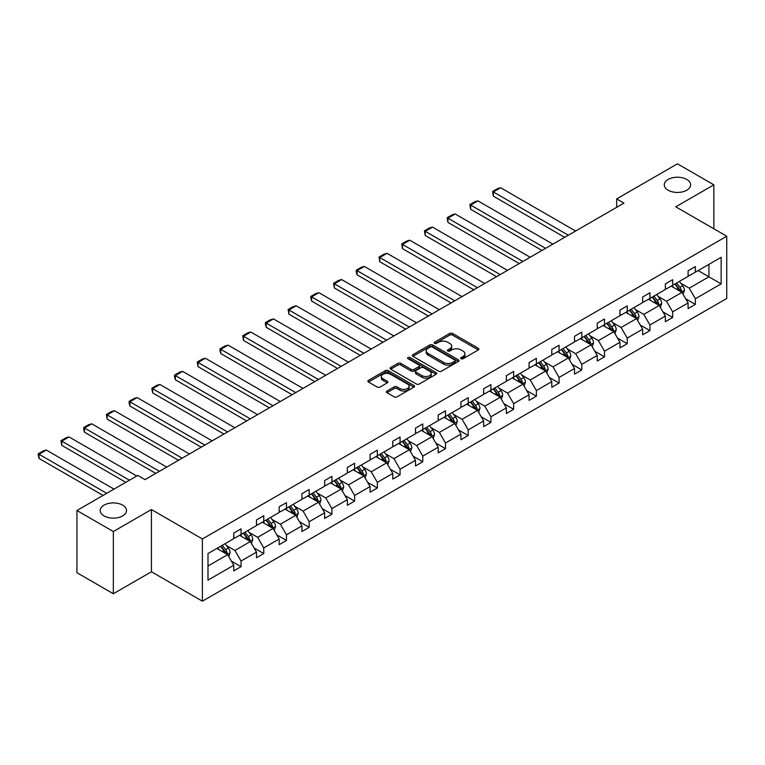 <?xml version="1.0" encoding="UTF-8"?>
<svg xmlns="http://www.w3.org/2000/svg" width="765" height="765" viewBox="0 0 765 765"><rect width="100%" height="100%" fill="white"/><g stroke="black" fill="none" stroke-linecap="round" stroke-linejoin="round"><path stroke-width="1.15" d="M122.668 505.139A13.177 7.612 0 0 0 108.305 503.485A13.177 7.612 0 0 0 100.167 510.513A13.177 7.612 0 0 0 104.021 515.897A13.177 7.612 0 0 0 118.384 517.551A13.177 7.612 0 0 0 126.521 510.513A13.177 7.612 0 0 0 122.668 505.139M686.779 179.45A13.177 7.612 0 0 0 672.416 177.796A13.177 7.612 0 0 0 664.278 184.834A13.177 7.612 0 0 0 668.141 190.208A13.177 7.612 0 0 0 682.504 191.862A13.177 7.612 0 0 0 690.642 184.834A13.177 7.612 0 0 0 686.779 179.45M461.113 358.709A1.415 0.813 0 0 0 463.112 358.709L478.307 349.94A2.018 1.167 0 0 0 478.89 349.117A2.018 1.167 0 0 0 478.307 348.295L452.574 333.435A2.018 1.167 0 0 0 449.715 333.435L434.53 342.204A1.415 0.813 0 0 0 434.118 342.787A1.415 0.813 0 0 0 434.53 343.361A1.415 0.813 0 0 0 436.528 343.361L438.498 342.223A6.464 3.739 0 0 1 447.64 342.223L449.791 343.466A6.464 3.739 0 0 1 451.685 346.105A6.464 3.739 0 0 1 449.791 348.744L447.821 349.882A1.415 0.813 0 0 0 447.41 350.456A1.415 0.813 0 0 0 447.821 351.039A1.415 0.813 0 0 0 449.82 351.039L451.79 349.901A6.464 3.739 0 0 1 460.941 349.901L463.083 351.135A6.464 3.739 0 0 1 464.977 353.784A6.464 3.739 0 0 1 463.083 356.423L461.113 357.551A1.415 0.813 0 0 0 460.702 358.135A1.415 0.813 0 0 0 461.113 358.709L461.113 357.551M386.966 391.039A2.018 1.167 0 0 0 386.373 391.862A2.018 1.167 0 0 0 386.966 392.694L394.185 396.853A2.018 1.167 0 0 0 397.045 396.853L413.913 387.119A2.018 1.167 0 0 0 414.506 386.296A2.018 1.167 0 0 0 413.913 385.464L388.18 370.614A2.018 1.167 0 0 0 385.321 370.614L368.462 380.348A2.018 1.167 0 0 0 367.869 381.18A2.018 1.167 0 0 0 368.462 382.003L377.183 387.033A2.018 1.167 0 0 0 380.033 387.033L387.253 382.873A2.018 1.167 0 0 0 387.845 382.041A2.018 1.167 0 0 0 387.253 381.219L382.93 378.723A5.403 3.117 0 0 1 381.353 376.514A5.403 3.117 0 0 1 384.69 373.626A5.403 3.117 0 0 1 390.58 374.305L407.516 384.087A5.403 3.117 0 0 1 409.103 386.296A5.403 3.117 0 0 1 405.766 389.175A5.403 3.117 0 0 1 399.866 388.505L397.045 386.87A2.018 1.167 0 0 0 394.185 386.87L386.966 391.039L386.966 392.694M151.422 509.547L113.344 531.532L76.94 510.513L76.94 572.727L113.344 593.745L151.422 571.761L202.39 601.185L202.39 538.971L151.422 509.547L151.422 571.761M713.86 228.802L713.86 184.834L675.782 206.818L726.75 236.242L202.39 538.971M713.86 184.834L677.455 163.815L616.667 198.91L616.667 207.315M76.94 510.513L137.738 475.419L145.015 479.626L623.944 203.117L616.667 198.91M438.641 371.188A2.018 1.167 0 0 0 441.501 371.188L458.359 361.453A2.018 1.167 0 0 0 458.952 360.631A2.018 1.167 0 0 0 458.359 359.808L432.636 344.948A2.018 1.167 0 0 0 429.777 344.948L412.909 354.692A2.018 1.167 0 0 0 412.316 355.515A2.018 1.167 0 0 0 412.909 356.337L438.641 371.188M408.548 359.014A1.415 0.813 0 0 1 409.983 359.215L409.983 357.532L436.136 372.641A2.018 1.167 0 0 1 436.729 373.463A2.018 1.167 0 0 1 436.136 374.286L419.268 384.02A2.018 1.167 0 0 1 416.409 384.02L390.686 369.17L390.686 367.516A2.018 1.167 0 0 0 390.093 368.348A2.018 1.167 0 0 0 390.686 369.17M390.686 367.516L397.905 363.356A2.018 1.167 0 0 1 400.764 363.356L411.197 369.38A2.018 1.167 0 0 0 414.056 369.38L418.847 366.617A2.018 1.167 0 0 0 419.44 365.785A2.018 1.167 0 0 0 418.847 364.962L407.984 358.689A1.415 0.813 0 0 1 407.563 358.116A1.415 0.813 0 0 1 408.443 357.36A1.415 0.813 0 0 1 409.983 357.532M113.344 531.532L113.344 593.745M207.994 553.564L233.765 538.684L233.765 533.052L241.052 528.845L241.052 534.477L256.485 525.565L256.485 519.932L263.762 515.734L263.762 521.367L279.196 512.454L279.196 506.822L286.483 502.615L286.483 508.247L301.917 499.335L301.917 493.702L309.194 489.504L309.194 495.137L324.628 486.224L324.628 480.592L331.914 476.385L331.914 482.017L347.348 473.105L347.348 467.472L354.625 463.274L354.625 468.907L370.069 459.995L370.069 454.362L377.346 450.155L377.346 455.787L392.78 446.875L392.78 441.242L400.057 437.045L400.057 442.677L415.5 433.765L415.5 428.132L422.777 423.925L422.777 429.557L438.211 420.645L438.211 415.013L445.498 410.815L445.498 416.447L460.932 407.535L460.932 401.902L468.209 397.695L468.209 403.327L483.643 394.415L483.643 388.783L490.929 384.585L490.929 390.217L506.363 381.305L506.363 375.672L513.64 371.465L513.64 377.097L529.074 368.185L529.074 362.553L536.361 358.355L536.361 363.987L551.794 355.075L551.794 349.442L559.072 345.235L559.072 350.867L574.505 341.955L574.505 336.323L581.792 332.125L581.792 337.757L597.226 328.845L597.226 323.213L604.503 319.005L604.503 324.637L619.937 315.725L619.937 310.093L627.223 305.895L627.223 311.527L642.657 302.615L642.657 296.983L649.934 292.775L649.934 298.407L665.368 289.495L665.368 283.863L672.655 279.665L672.655 285.297L688.089 276.385L688.089 270.753L695.366 266.545L695.366 272.177L721.146 257.298L721.146 283.863L695.366 298.742L695.366 304.374L688.089 308.582L688.089 302.95L672.655 311.862L672.655 317.494L665.368 321.692L665.368 316.06L649.934 324.972L649.934 330.604L642.657 334.812L642.657 329.18L627.223 338.092L627.223 343.724L619.937 347.922L619.937 342.29L604.503 351.202L604.503 356.834L597.226 361.042L597.226 355.409L581.792 364.322L581.792 369.954L574.505 374.152L574.505 368.52L559.072 377.432L559.072 383.064L551.794 387.272L551.794 381.639L536.361 390.552L536.361 396.184L529.074 400.382L529.074 394.75L513.64 403.662L513.64 409.294L506.363 413.502L506.363 407.869L490.929 416.782L490.929 422.414L483.643 426.612L483.643 420.98L468.209 429.892L468.209 435.524L460.932 439.732L460.932 434.099L445.498 443.012L445.498 448.644L438.211 452.842L438.211 447.209L422.777 456.122L422.777 461.754L415.5 465.962L415.5 460.329L400.057 469.241L400.057 474.874L392.78 479.072L392.78 473.439L377.346 482.352L377.346 487.984L370.069 492.191L370.069 486.559L354.625 495.471L354.625 501.104L347.348 505.302L347.348 499.669L331.914 508.582L331.914 514.214L324.628 518.421L324.628 512.789L309.194 521.701L309.194 527.334L301.917 531.532L301.917 525.899L286.483 534.812L286.483 540.444L279.196 544.651L279.196 539.019L263.762 547.931L263.762 553.564L256.485 557.761L256.485 552.129L241.052 561.041L241.052 566.674L233.765 570.881L233.765 565.249L207.994 580.128L207.994 553.564M202.39 601.185L726.75 298.455L726.75 236.242M239.588 535.318L250.365 541.544L234.932 550.456L226.507 545.588M234.932 550.456L241.052 561.041M250.365 541.544L256.485 552.129M233.765 537.336L234.932 538.005L241.052 534.477M262.309 522.208L273.086 528.424L257.652 537.336L249.218 532.469M257.652 537.336L263.762 547.931M273.086 528.424L279.196 539.019M256.485 524.226L257.652 524.895L263.762 521.367M285.02 509.088L295.797 515.314L280.363 524.226L271.938 519.359M280.363 524.226L286.483 534.812M295.797 515.314L301.917 525.899M279.196 511.106L280.363 511.775L286.483 508.247M307.74 495.978L318.517 502.194L303.083 511.106L294.649 506.239M303.083 511.106L309.194 521.701M318.517 502.194L324.628 512.789M301.917 497.996L303.083 498.665L309.194 495.137M330.461 482.858L341.228 489.084L325.794 497.996L317.37 493.129M325.794 497.996L331.914 508.582M341.228 489.084L347.348 499.669M324.628 484.876L325.794 485.546L331.914 482.017M353.172 469.748L363.949 475.964L348.515 484.876L340.081 480.009M348.515 484.876L354.625 495.471M363.949 475.964L370.069 486.559M347.348 471.766L348.515 472.435L354.625 468.907M375.892 456.629L386.669 462.854L371.226 471.766L362.801 466.899M371.226 471.766L377.346 482.352M386.669 462.854L392.78 473.439M370.069 458.646L371.226 459.316L377.346 455.787M398.603 443.518L409.38 449.734L393.946 458.646L385.522 453.779M393.946 458.646L400.057 469.241M409.38 449.734L415.5 460.329M392.78 445.536L393.946 446.205L400.057 442.677M421.324 430.399L432.101 436.624L416.657 445.536L408.233 440.669M416.657 445.536L422.777 456.122M432.101 436.624L438.211 447.209M415.5 432.416L416.657 433.086L422.777 429.557M444.035 417.288L454.812 423.504L439.378 432.416L430.953 427.549M439.378 432.416L445.498 443.012M454.812 423.504L460.932 434.099M438.211 419.306L439.378 419.975L445.498 416.447M466.755 404.169L477.532 410.394L462.098 419.306L453.664 414.439M462.098 419.306L468.209 429.892M477.532 410.394L483.643 420.98M460.932 406.186L462.098 406.856L468.209 403.327M489.466 391.058L500.243 397.274L484.809 406.186L476.385 401.319M484.809 406.186L490.929 416.782M500.243 397.274L506.363 407.869M483.643 393.076L484.809 393.745L490.929 390.217M512.187 377.939L522.964 384.164L507.53 393.076L499.096 388.209M507.53 393.076L513.64 403.662M522.964 384.164L529.074 394.75M506.363 379.956L507.53 380.626L513.64 377.097M534.898 364.829L545.674 371.044L530.241 379.956L521.816 375.089M530.241 379.956L536.361 390.552M545.674 371.044L551.794 381.639M529.074 366.846L530.241 367.516L536.361 363.987M557.618 351.709L568.395 357.934L552.961 366.846L544.527 361.979M552.961 366.846L559.072 377.432M568.395 357.934L574.505 368.52M551.794 353.726L552.961 354.396L559.072 350.867M580.329 338.599L591.106 344.814L575.672 353.726L567.248 348.859M575.672 353.726L581.792 364.322M591.106 344.814L597.226 355.409M574.505 340.616L575.672 341.286L581.792 337.757M603.049 325.479L613.826 331.704L598.393 340.616L589.958 335.749M598.393 340.616L604.503 351.202M613.826 331.704L619.937 342.29M597.226 327.497L598.393 328.166L604.503 324.637M625.77 312.369L636.537 318.584L621.104 327.497L612.679 322.629M621.104 327.497L627.223 338.092M636.537 318.584L642.657 329.18M619.937 314.386L621.104 315.056L627.223 311.527M648.481 299.249L659.258 305.474L643.824 314.386L635.39 309.519M643.824 314.386L649.934 324.972M659.258 305.474L665.368 316.06M642.657 301.267L643.824 301.936L649.934 298.407M671.201 286.139L681.969 292.354L666.535 301.267L658.11 296.399M666.535 301.267L672.655 311.862M681.969 292.354L688.089 302.95M665.368 288.156L666.535 288.826L672.655 285.297M698.139 270.58L708.916 276.806L689.255 288.156L680.821 283.289M689.255 288.156L695.366 298.742M721.146 283.863L708.916 276.806L708.916 264.355L721.146 257.298M688.089 275.037L689.255 275.706L695.366 272.177M207.994 566.004L227.654 554.654L216.878 548.438M227.654 554.654L233.765 565.249M685.689 298.79L695.366 304.374M662.968 311.9L672.655 317.494M640.257 325.02L649.934 330.604M617.537 338.13L627.223 343.724M594.826 351.25L604.503 356.834M572.105 364.36L581.792 369.954M549.394 377.48L559.072 383.064M526.674 390.59L536.361 396.184M503.963 403.71L513.64 409.294M481.242 416.82L490.929 422.414M458.522 429.94L468.209 435.524M435.811 443.05L445.498 448.644M413.09 456.17L422.777 461.754M390.38 469.28L400.057 474.874M367.659 482.399L377.346 487.984M344.948 495.51L354.625 501.104M322.228 508.629L331.914 514.214M299.517 521.74L309.194 527.334M276.796 534.859L286.483 540.444M254.085 547.97L263.762 553.564M231.365 561.089L241.052 566.674M461.678 358.909L463.083 358.106A6.464 3.739 0 0 0 464.977 355.457L464.977 353.784M451.685 346.105L451.685 347.788A6.464 3.739 0 0 1 449.791 350.427L448.386 351.24M478.278 349.959L452.574 335.118A2.018 1.167 0 0 0 449.715 335.118L435.094 343.561M458.34 361.472L432.636 346.631A2.018 1.167 0 0 0 429.777 346.631L412.937 356.356M454.793 361.204A1.415 0.813 0 0 0 455.204 360.631A1.415 0.813 0 0 0 454.793 360.047L432.206 347.014A1.415 0.813 0 0 0 430.207 347.014L428.132 348.209A6.464 3.739 0 0 0 426.239 350.848A6.464 3.739 0 0 0 428.132 353.487L443.566 362.4A6.464 3.739 0 0 0 452.717 362.4L454.793 361.204L454.793 362.887A1.415 0.813 0 0 0 455.204 362.314L455.204 360.631M426.239 350.848L426.239 352.531A6.464 3.739 0 0 0 428.132 355.17L428.132 353.487M454.793 362.887L452.717 364.083A6.464 3.739 0 0 1 443.566 364.083L428.132 355.17M390.714 369.189L397.905 365.039L397.905 363.356M419.44 365.785L419.44 367.468A2.018 1.167 0 0 1 418.847 368.29L414.056 371.054A2.018 1.167 0 0 1 411.197 371.054L400.764 365.039A2.018 1.167 0 0 0 397.905 365.039M409.983 359.215L436.107 374.305M422.022 375.625A5.403 3.117 0 0 0 427.912 376.303A5.403 3.117 0 0 0 431.25 373.416A5.403 3.117 0 0 0 429.672 371.216L423.705 367.764A2.018 1.167 0 0 0 420.846 367.764L416.055 370.528A2.018 1.167 0 0 0 415.462 371.36A2.018 1.167 0 0 0 416.055 372.182L422.022 375.625L422.022 377.308A5.403 3.117 0 0 0 427.912 377.986A5.403 3.117 0 0 0 431.25 375.099L431.25 373.416M415.462 371.36L415.462 373.043A2.018 1.167 0 0 0 416.055 373.865L416.055 372.182M422.022 377.308L416.055 373.865M409.103 386.296L409.103 387.979A5.403 3.117 0 0 1 405.766 390.858A5.403 3.117 0 0 1 399.866 390.179L397.045 388.553A2.018 1.167 0 0 0 394.185 388.553L386.994 392.703M381.353 376.514L381.353 378.197A5.403 3.117 0 0 0 382.93 380.406L382.93 378.723M387.253 381.219L387.253 382.873L382.93 380.406M413.884 387.138L388.18 372.297A2.018 1.167 0 0 0 385.321 372.297L368.491 382.022M683.078 294.276L684.417 290.404A5.46 3.146 -120 0 0 682.676 285.756L679.406 281.396M568.319 235.228L493.368 191.958L500.654 187.76L575.605 231.03M673.544 287.487L672.129 285.594M493.368 196.165L492.574 191.499L493.368 191.958L493.368 196.165L564.675 237.332M681.166 291.886L681.472 290.633A5.46 3.146 -120 0 0 679.913 287.353L676.643 282.993M675.275 283.777L678.871 288.587A2.783 1.607 60 0 1 679.377 289.428L681.472 290.633M674.893 283.997L678.163 288.367A5.46 3.146 60 0 1 679.521 290.939M492.574 191.499L497.671 188.553L500.654 187.76M660.367 307.387L661.706 303.523A5.46 3.146 -120 0 0 659.966 298.876L656.695 294.506M545.608 248.348L470.657 205.077L477.934 200.87L552.885 244.14M650.833 300.607L649.409 298.713M470.657 209.275L469.853 204.609L470.657 205.077L470.657 209.275L541.964 250.442M658.455 305.005L658.761 303.753A5.46 3.146 -120 0 0 657.192 300.473L653.922 296.103M652.555 296.897L656.16 301.697A2.783 1.607 60 0 1 656.657 302.538L658.761 303.753M652.182 297.116L655.452 301.477A5.46 3.146 60 0 1 656.81 304.059M469.853 204.609L474.95 201.673L477.934 200.87M637.647 320.506L638.985 316.634A5.46 3.146 -120 0 0 637.245 311.986L633.975 307.626M522.887 261.458L447.936 218.188L455.223 213.99L530.164 257.26M628.113 313.717L626.698 311.824M447.936 222.395L447.143 217.729L447.936 218.188L447.936 222.395L519.244 263.562M635.734 318.116L636.04 316.863A5.46 3.146 -120 0 0 634.481 313.583L631.211 309.223M629.844 310.007L633.439 314.817A2.783 1.607 60 0 1 633.946 315.658L636.04 316.863M629.461 310.227L632.731 314.597A5.46 3.146 60 0 1 634.089 317.169M447.143 217.729L452.239 214.783L455.223 213.99M614.936 333.617L616.274 329.753A5.46 3.146 -120 0 0 614.534 325.106L611.264 320.736M500.176 274.578L425.225 231.307L432.502 227.1L507.453 270.37M605.392 326.837L603.977 324.943M425.225 235.505L424.422 230.839L425.225 231.307L425.225 235.505L496.533 276.672M613.023 331.235L613.329 329.983A5.46 3.146 -120 0 0 611.761 326.703L608.491 322.333M607.123 323.126L610.728 327.927A2.783 1.607 60 0 1 611.225 328.768L613.329 329.983M606.75 323.346L610.011 327.707A5.46 3.146 60 0 1 611.378 330.289M424.422 230.839L429.519 227.903L432.502 227.1M592.215 346.736L593.554 342.863A5.46 3.146 -120 0 0 591.814 338.216L588.543 333.856M477.456 287.688L402.505 244.418L409.791 240.22L484.733 283.49M582.681 339.947L581.266 338.053M402.505 248.625L401.711 243.959L402.505 244.418L402.505 248.625L473.812 289.792M590.303 344.346L590.609 343.093A5.46 3.146 -120 0 0 589.05 339.813L585.78 335.453M584.412 336.237L588.008 341.047A2.783 1.607 60 0 1 588.515 341.888L590.609 343.093M584.03 336.457L587.3 340.827A5.46 3.146 60 0 1 588.658 343.399M401.711 243.959L406.808 241.013L409.791 240.22M569.504 359.846L570.843 355.983A5.46 3.146 -120 0 0 569.093 351.336L565.832 346.966M454.735 300.808L379.794 257.537L387.071 253.33L462.022 296.6M559.961 353.067L558.546 351.173M379.794 261.735L378.991 257.069L379.794 257.537L379.794 261.735L451.101 302.902M567.592 357.465L567.888 356.213A5.46 3.146 -120 0 0 566.33 352.933L563.059 348.563M561.692 349.356L565.297 354.157A2.783 1.607 60 0 1 565.794 354.998L567.888 356.213M561.309 349.576L564.58 353.937A5.46 3.146 60 0 1 565.947 356.519M378.991 257.069L384.087 254.133L387.071 253.33M546.784 372.966L548.123 369.093A5.46 3.146 -120 0 0 546.382 364.446L543.112 360.086M432.024 313.918L357.073 270.647L364.36 266.45L439.301 309.72M537.25 366.177L535.835 364.283M357.073 274.855L356.27 271.871L356.27 270.188L357.073 270.647L357.073 274.855L428.381 316.022M544.871 370.576L545.177 369.323A5.46 3.146 -120 0 0 543.619 366.043L540.348 361.682M538.981 362.467L542.576 367.276A2.783 1.607 60 0 1 543.083 368.118L545.177 369.323M538.598 362.686L541.869 367.057A5.46 3.146 60 0 1 543.227 369.629M356.27 270.188L361.367 267.243L364.36 266.45M524.063 386.076L525.402 382.213A5.46 3.146 -120 0 0 523.662 377.566L520.391 373.196M409.304 327.038L334.362 283.767L341.639 279.56L416.59 322.83M514.529 379.297L513.114 377.403M334.362 287.965L333.559 283.299L334.362 283.767L334.362 287.965L405.67 329.132M522.151 383.695L522.457 382.443A5.46 3.146 -120 0 0 520.898 379.163L517.628 374.793M516.26 375.586L519.856 380.387A2.783 1.607 60 0 1 520.363 381.228L522.457 382.443M515.878 375.806L519.148 380.167A5.46 3.146 60 0 1 520.516 382.749M333.559 283.299L338.656 280.363L341.639 279.56M501.352 399.196L502.691 395.323A5.46 3.146 -120 0 0 500.951 390.676L497.68 386.315M386.593 340.148L311.642 296.877L318.928 292.679L393.87 335.95M491.819 392.407L490.403 390.513M311.642 301.085L310.839 298.101L310.839 296.418L311.642 296.877L311.642 301.085L382.949 342.251M499.44 396.815L499.746 395.553A5.46 3.146 -120 0 0 498.187 392.273L494.917 387.912M493.549 388.697L497.145 393.506A2.783 1.607 60 0 1 497.652 394.348L499.746 395.553M493.167 388.916L496.437 393.286A5.46 3.146 60 0 1 497.795 395.859M310.839 296.418L315.935 293.473L318.928 292.679M478.632 412.306L479.971 408.443A5.46 3.146 -120 0 0 478.23 403.796L474.96 399.426M363.872 353.267L288.931 309.997L296.208 305.79L371.159 349.06M469.098 405.526L467.683 403.633M288.931 314.195L288.128 309.529L288.931 309.997L288.931 314.195L360.239 355.362M476.719 409.925L477.025 408.673A5.46 3.146 -120 0 0 475.467 405.393L472.196 401.023M470.829 401.816L474.424 406.617A2.783 1.607 60 0 1 474.931 407.458L477.025 408.673M470.446 402.036L473.717 406.397A5.46 3.146 60 0 1 475.075 408.979M288.128 309.529L293.224 306.593L296.208 305.79M455.921 425.426L457.26 421.553A5.46 3.146 -120 0 0 455.519 416.906L452.249 412.545M341.161 366.378L266.21 323.107L273.488 318.909L348.438 362.18M446.387 418.637L444.962 416.743M266.21 327.315L265.407 324.331L265.407 322.648L266.21 323.107L266.21 327.315L337.518 368.481M454.008 423.045L454.314 421.783A5.46 3.146 -120 0 0 452.746 418.503L449.485 414.142M448.118 414.926L451.713 419.736A2.783 1.607 60 0 1 452.22 420.578L454.314 421.783M447.735 415.146L451.006 419.516A5.46 3.146 60 0 1 452.364 422.089M265.407 322.648L270.504 319.703L273.488 318.909M433.2 438.536L434.539 434.673A5.46 3.146 -120 0 0 432.799 430.026L429.528 425.656M318.441 379.497L243.5 336.227L250.777 332.02L325.727 375.29M423.667 431.756L422.251 429.863M243.5 340.425L242.696 335.759L243.5 336.227L243.5 340.425L314.807 381.592M431.288 436.155L431.594 434.903A5.46 3.146 -120 0 0 430.035 431.623L426.765 427.253M425.397 428.046L428.993 432.847A2.783 1.607 60 0 1 429.5 433.688L431.594 434.903M425.015 428.266L428.285 432.627A5.46 3.146 60 0 1 429.643 435.209M242.696 335.759L247.793 332.823L250.777 332.02M410.489 451.656L411.828 447.783A5.46 3.146 -120 0 0 410.088 443.136L406.817 438.775M295.73 392.608L220.779 349.337L228.056 345.139L303.007 388.41M400.956 444.867L399.531 442.973M220.779 353.545L219.976 350.561L219.976 348.878L220.779 349.337L220.779 353.545L292.087 394.711M408.577 449.275L408.883 448.013A5.46 3.146 -120 0 0 407.315 444.733L404.044 440.372M402.686 441.156L406.282 445.966A2.783 1.607 60 0 1 406.789 446.808L408.883 448.013M402.304 441.376L405.574 445.746A5.46 3.146 60 0 1 406.932 448.319M219.976 348.878L225.073 345.933L228.056 345.139M387.769 464.766L389.108 460.903A5.46 3.146 -120 0 0 387.367 456.256L384.097 451.886M273.009 405.727L198.059 362.457L205.345 358.25L280.296 401.52M378.235 457.986L376.82 456.093M198.059 366.655L197.265 361.988L198.059 362.457L198.059 366.655L269.366 407.822M385.856 462.385L386.162 461.132A5.46 3.146 -120 0 0 384.604 457.853L381.333 453.482M379.966 454.276L383.561 459.077A2.783 1.607 60 0 1 384.068 459.918L386.162 461.132M379.583 454.496L382.854 458.857A5.46 3.146 60 0 1 384.212 461.438M197.265 361.988L202.362 359.053L205.345 358.25M365.058 477.886L366.397 474.013A5.46 3.146 -120 0 0 364.656 469.366L361.386 465.005M250.298 418.838L175.348 375.567L182.625 371.369L257.576 414.64M355.524 471.097L354.099 469.203M175.348 379.775L174.544 376.791L174.544 375.108L175.348 375.567L175.348 379.775L246.655 420.941M363.146 475.505L363.452 474.243A5.46 3.146 -120 0 0 361.883 470.963L358.613 466.602M357.245 467.386L360.851 472.196A2.783 1.607 60 0 1 361.357 473.038L363.452 474.243M356.873 467.606L360.143 471.976A5.46 3.146 60 0 1 361.501 474.549M174.544 375.108L179.641 372.163L182.625 371.369M342.338 490.996L343.676 487.133A5.46 3.146 -120 0 0 341.936 482.486L338.666 478.115M227.578 431.957L152.627 388.687L159.914 384.479L234.855 427.75M332.804 484.216L331.388 482.323M152.627 392.885L151.833 388.218L152.627 388.687L152.627 392.885L223.935 434.051M340.425 488.615L340.731 487.362A5.46 3.146 -120 0 0 339.172 484.082L335.902 479.712M334.534 480.506L338.13 485.306A2.783 1.607 60 0 1 338.637 486.148L340.731 487.362M334.152 480.726L337.422 485.087A5.46 3.146 60 0 1 338.78 487.668M151.833 388.218L156.93 385.283L159.914 384.479M319.627 504.116L320.965 500.243A5.46 3.146 -120 0 0 319.225 495.596L315.955 491.235M204.867 445.067L129.916 401.797L137.193 397.599L212.144 440.87M310.093 497.327L308.668 495.433M129.916 406.005L129.113 403.021L129.113 401.338L129.916 401.797L129.916 406.005L201.224 447.171M317.714 501.735L318.02 500.473A5.46 3.146 -120 0 0 316.452 497.193L313.181 492.832M311.814 493.616L315.419 498.426A2.783 1.607 60 0 1 315.916 499.268L318.02 500.473M311.441 493.836L314.702 498.206A5.46 3.146 60 0 1 316.069 500.779M129.113 401.338L134.21 398.393L137.193 397.599M296.906 517.226L298.245 513.363A5.46 3.146 -120 0 0 296.504 508.715L293.234 504.345M182.147 458.187L107.196 414.917L114.482 410.709L189.424 453.98M287.372 510.446L285.957 508.553M107.196 419.115L106.402 414.448L107.196 414.917L107.196 419.115L178.503 460.281M294.994 514.845L295.3 513.592A5.46 3.146 -120 0 0 293.741 510.312L290.471 505.942M289.103 506.736L292.699 511.536A2.783 1.607 60 0 1 293.205 512.378L295.3 513.592M288.721 506.956L291.991 511.316A5.46 3.146 60 0 1 293.349 513.898M106.402 414.448L111.499 411.513L114.482 410.709M274.195 530.346L275.534 526.473A5.46 3.146 -120 0 0 273.784 521.826L270.523 517.465M159.436 471.297L84.485 428.027L91.762 423.829L166.713 467.099M264.652 523.556L263.236 521.663M84.485 432.235L83.681 429.251L83.681 427.568L84.485 428.027L84.485 432.235L155.792 473.401M272.283 527.965L272.589 526.712A5.46 3.146 -120 0 0 271.02 523.423L267.75 519.062M266.383 519.846L269.988 524.656A2.783 1.607 60 0 1 270.485 525.498L272.589 526.712M266.01 520.066L269.27 524.436A5.46 3.146 60 0 1 270.638 527.009M83.681 427.568L88.778 424.623L91.762 423.829M251.475 543.456L252.813 539.593A5.46 3.146 -120 0 0 251.073 534.945L247.803 530.575M129.438 480.21L61.764 441.147L69.051 436.939L136.715 476.012M241.941 536.676L240.526 534.783M61.764 445.345L60.971 440.678L61.764 441.147L61.764 445.345L125.795 482.313M249.562 541.075L249.868 539.822A5.46 3.146 -120 0 0 248.309 536.542L245.039 532.172M243.672 532.966L247.267 537.766A2.783 1.607 60 0 1 247.774 538.608L249.868 539.822M243.289 533.186L246.559 537.546A5.46 3.146 60 0 1 247.917 540.128M60.971 440.678L66.067 437.743L69.051 436.939M228.764 556.576L230.102 552.703A5.46 3.146 -120 0 0 228.353 548.056L225.092 543.695M106.718 493.329L39.053 454.257L46.33 450.059L113.995 489.122M219.22 549.786L217.805 547.893M39.053 458.465L38.25 455.481L38.25 453.798L39.053 454.257L39.053 458.465L103.074 495.424M226.851 554.195L227.148 552.942A5.46 3.146 -120 0 0 225.589 549.653L222.319 545.292M220.951 546.076L224.556 550.886A2.783 1.607 60 0 1 225.053 551.728L227.148 552.942M220.569 546.296L223.839 550.666A5.46 3.146 60 0 1 225.206 553.238M38.25 453.798L43.347 450.853L46.33 450.059M463.083 358.106L463.083 356.423M447.821 351.039L447.821 349.882M449.791 350.427L449.791 348.744M434.53 343.361L434.53 342.204M449.715 335.118L449.715 333.435M452.574 335.118L452.574 333.435M478.307 349.94L478.307 348.295M412.909 356.337L412.909 354.692M429.777 346.631L429.777 344.948M432.636 346.631L432.636 344.948M458.359 361.453L458.359 359.808M443.566 364.083L443.566 362.4M452.717 364.083L452.717 362.4M400.764 365.039L400.764 363.356M411.197 371.054L411.197 369.38M414.056 371.054L414.056 369.38M418.847 368.29L418.847 366.617M436.136 374.286L436.136 372.641M394.185 388.553L394.185 386.87M397.045 388.553L397.045 386.87M399.866 390.179L399.866 388.505M368.462 382.003L368.462 380.348M385.321 372.297L385.321 370.614M388.18 372.297L388.18 370.614M413.913 387.119L413.913 385.464M681.577 292.125L684.379 290.509M679.913 287.353L682.676 285.756M676.614 289.256L678.163 288.367M658.866 305.245L661.668 303.628M657.192 300.473L659.966 298.876M653.893 302.376L655.452 301.477M636.145 318.355L638.947 316.739M634.481 313.583L637.245 311.986M631.182 315.486L632.731 314.597M613.434 331.474L616.236 329.858M611.761 326.703L614.534 325.106M608.462 328.606L610.011 327.707M590.714 344.585L593.516 342.969M589.05 339.813L591.814 338.216M585.751 341.716L587.3 340.827M568.003 357.704L570.805 356.088M566.33 352.933L569.093 351.336M563.03 354.836L564.58 353.937M545.282 370.815L548.084 369.199M543.619 366.043L546.382 364.446M540.319 367.946L541.869 367.057M522.572 383.934L525.373 382.318M520.898 379.163L523.662 377.566M517.599 381.066L519.148 380.167M499.851 397.045L502.653 395.428M498.187 392.273L500.951 390.676M494.879 394.176L496.437 393.286M477.14 410.164L479.942 408.548M475.467 405.393L478.23 403.796M472.168 407.296L473.717 406.397M454.42 423.274L457.221 421.658M452.746 418.503L455.519 416.906M449.447 420.406L451.006 419.516M431.699 436.394L434.51 434.778M430.035 431.623L432.799 430.026M426.736 433.526L428.285 432.627M408.988 449.504L411.79 447.888M407.315 444.733L410.088 443.136M404.016 446.636L405.574 445.746M386.268 462.624L389.079 461.008M384.604 457.853L387.367 456.256M381.305 459.755L382.854 458.857M363.557 475.734L366.359 474.118M361.883 470.963L364.656 469.366M358.584 472.866L360.143 471.976M340.836 488.854L343.638 487.238M339.172 484.082L341.936 482.486M335.873 485.985L337.422 485.087M318.125 501.964L320.927 500.348M316.452 497.193L319.225 495.596M313.153 499.096L314.702 498.206M295.405 515.084L298.207 513.468M293.741 510.312L296.504 508.715M290.442 512.215L291.991 511.316M272.694 528.194L275.496 526.578M271.02 523.423L273.784 521.826M267.721 525.326L269.27 524.436M249.973 541.314L252.775 539.698M248.309 536.542L251.073 534.945M245.01 538.445L246.559 537.546M227.262 554.424L230.064 552.808M225.589 549.653L228.353 548.056M222.29 551.555L223.839 550.666"/></g></svg>
